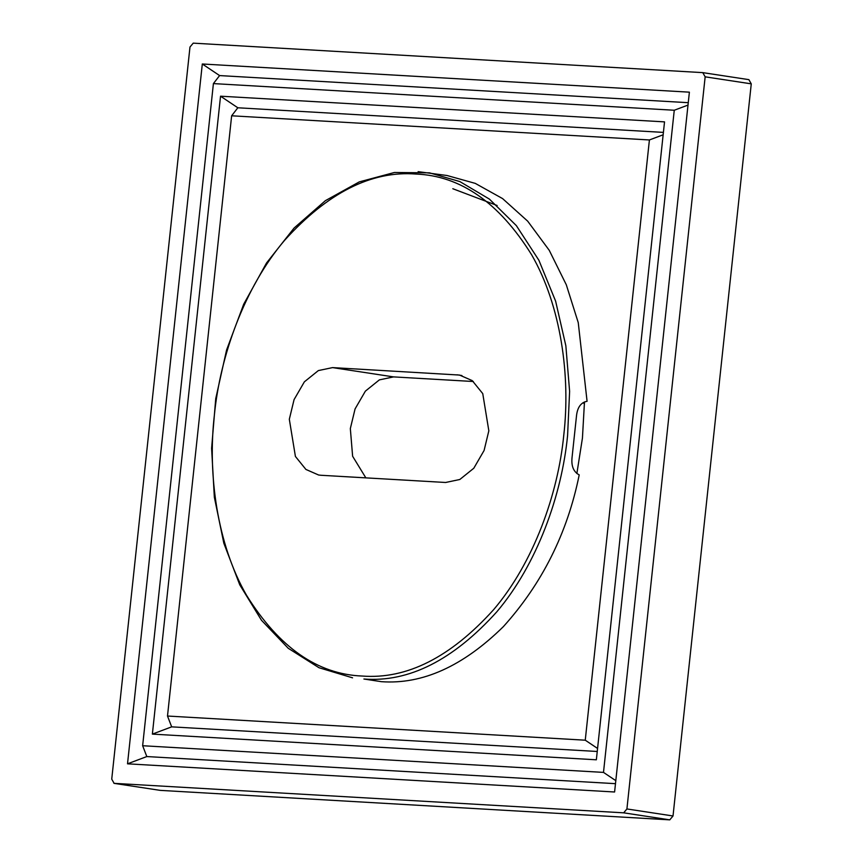 <?xml version="1.0" encoding="UTF-8"?>
<svg xmlns="http://www.w3.org/2000/svg" width="863" height="863" viewBox="0 0 863 863"><rect width="100%" height="100%" fill="white"/><g stroke="black" fill="none" stroke-linecap="round" stroke-linejoin="round"><path stroke-width="1.29" d="M597.574 748.448L585.254 740.195L649.408 139.957L231.64 115.793L167.498 716.031L171.672 726.851L597.25 751.479M167.498 716.031L585.254 740.195M152.373 734.111L220.54 96.192L664.532 121.877L596.355 759.796L152.373 734.111L171.672 726.851M231.64 115.793L237.832 107.778L220.54 96.192M649.408 139.957L663.151 134.79M663.41 132.395L237.832 107.778M615.804 780.648L603.496 772.396L674.262 110.248L213.409 83.592L142.643 745.729L146.818 756.56L615.481 783.669M142.643 745.729L603.496 772.396M146.818 756.56L127.519 763.82L202.309 63.991L689.386 92.168L614.596 791.997L127.519 763.82M674.262 110.248L688.005 105.081M213.409 83.592L219.601 75.577L202.309 63.991M688.264 102.686L219.601 75.577M626.916 808.955L623.679 812.827L669.774 819.85L673.021 815.977L626.916 808.955L705.157 76.829L751.263 83.851L748.879 79.644L702.784 72.632L748.879 79.644M669.774 819.85L160.216 790.368L114.121 783.356L111.737 779.149L189.979 47.023L193.226 43.15L702.784 72.632L705.157 76.829M623.679 812.827L113.938 783.334L160.216 790.368M576.872 473.528L582.439 438.059L584.478 401.921M751.263 83.851L673.021 815.977M352.568 677.833L319.008 667.735L288.253 648.296L261.5 620.292L239.752 584.823L223.841 543.248L214.337 497.174L211.608 448.35L215.739 398.641L226.591 349.957L243.733 304.154L266.527 262.988L294.089 228.037L325.405 200.658L359.278 181.888L394.423 172.481L429.472 172.837L459.839 181.564L489.407 199.105L516.354 225.631L538.89 260.259L555.621 301.144L565.848 345.75L569.612 391.36L567.584 435.545C561.791 495.071 537.12 564.391 496.7 611.943C453.14 660.141 408.879 682.504 363.906 679.019L381.338 681.673C422.352 684.639 463.032 666.29 503.377 626.624C542.137 583.615 567.423 533.043 579.213 474.887C573.399 471.813 571.036 465.783 572.126 456.807L576.441 416.441C577.261 407.53 580.81 402.482 587.077 401.306L578.253 322.654L566.29 284.747L549.246 250.324L527.681 221.155L502.59 198.598L475.254 183.377L447.045 175.513M583.075 402.654L584.456 403.873M473.323 381.511L393.56 376.894L379.364 379.882L365.383 391.133L355.081 408.9L350.335 428.566L352.622 456.257L365.847 477.865M321.036 475.276L318.63 475.017L305.912 469.44L295.416 456.462L289.321 419.267L294.078 399.601L304.369 381.834L318.35 370.583L332.546 367.606L459.537 375.06L472.255 380.637L482.751 393.614L488.836 430.81L484.089 450.475L473.798 468.242L459.817 479.494L445.621 482.482L321.036 475.276M332.546 367.606L393.56 376.894M457.12 374.812L461.899 375.534M563.776 435.146C558.048 494.035 533.636 562.622 493.636 609.666C450.551 657.358 406.753 679.472 362.255 676.042C317.584 674.316 279.029 647.433 246.591 595.373C217.088 544.305 207.541 473.755 214.391 414.93C220.119 356.041 244.531 287.465 284.52 240.41C327.616 192.729 371.414 170.604 415.901 174.046C460.583 175.761 499.138 202.654 531.576 254.704C561.079 305.772 570.626 376.322 563.776 435.146M446.905 175.491L418.134 171.651M497.142 205.513L452.816 188.727"/></g></svg>
